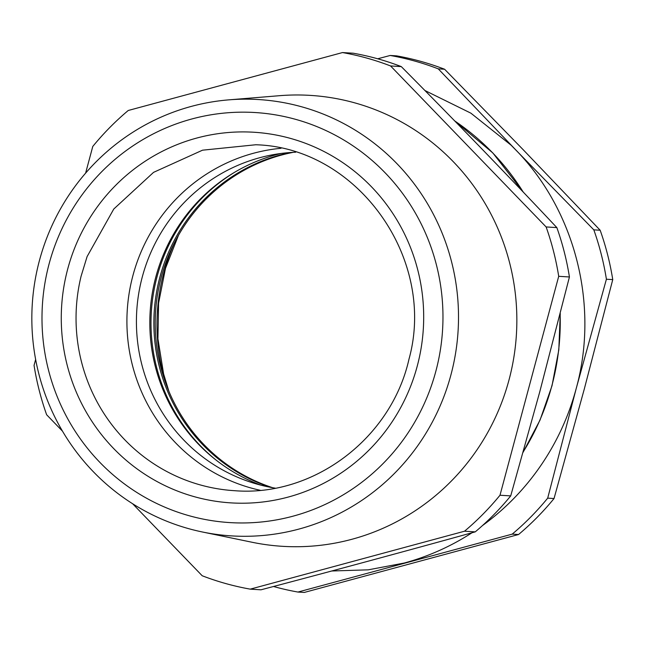 <?xml version="1.0" encoding="UTF-8"?>
<svg xmlns="http://www.w3.org/2000/svg" width="645" height="645" viewBox="0 0 645 645"><rect width="100%" height="100%" fill="white"/><g stroke="black" fill="none" stroke-linecap="round" stroke-linejoin="round"><path stroke-width="0.97" d="M234.264 172.497A174.835 170.627 -86.5 0 0 216.696 460.562M260.161 490.273A173.287 169.119 93.5 0 1 131.951 279.341A173.287 169.119 93.5 0 1 151.357 231.539A173.287 169.119 93.5 0 1 281.01 148.285M290.653 152.494A173.287 169.119 -86.5 0 0 159.347 366.723A173.287 169.119 -86.5 0 0 270.239 487.265M272.762 487.733A173.287 169.119 93.5 0 1 160.694 366.803A173.287 169.119 93.5 0 1 293.217 152.341M291.064 118.14A205.424 200.474 -86.5 0 0 56.486 241.432A205.424 200.474 -86.5 0 0 142.763 496.061A205.424 200.474 -86.5 0 0 193.895 516.992A205.424 200.474 -86.5 0 0 436.996 366.747A205.424 200.474 -86.5 0 0 291.064 118.14M139.062 507.663A218.591 213.326 93.5 0 1 37.055 270.295A218.591 213.326 93.5 0 1 228.741 99.862A218.591 213.326 93.5 0 1 296.869 105.522A218.591 213.326 93.5 0 1 453.217 365.505A218.591 213.326 93.5 0 1 202.393 531.988A218.591 213.326 93.5 0 1 193.476 529.94A218.591 213.326 93.5 0 1 139.062 507.663M228.741 99.862L279.406 95.702A225.895 220.453 93.5 0 1 349.808 101.547A225.895 220.453 93.5 0 1 509.711 263.176A225.895 220.453 93.5 0 1 252.171 542.276L202.393 531.988M132.62 503.745L202.191 575.751A272.311 265.756 -86.5 0 0 250.252 589.143L464.521 531.214A272.311 265.756 -86.5 0 0 499.996 495.239L558.707 276.31A272.311 265.756 -86.5 0 0 553.547 251.324A272.311 265.756 -86.5 0 0 546.122 226.943L390.572 65.951A272.311 265.756 -86.5 0 0 342.511 52.559L128.242 110.489A272.311 265.756 -86.5 0 0 92.767 146.463L85.624 173.118M35.636 359.483L34.056 365.392A272.311 265.756 -86.5 0 0 39.216 390.378A272.311 265.756 -86.5 0 0 46.642 414.759L62.476 431.15M250.252 589.143L260.975 589.804C333.884 570.583 405.31 551.273 475.244 531.867L464.521 531.214M499.996 495.239L510.711 495.892A272.311 265.756 93.5 0 1 475.244 531.867M546.122 226.943L556.845 227.596A272.311 265.756 93.5 0 1 564.27 251.977A272.311 265.756 93.5 0 1 569.43 276.971L539.68 392.136L510.711 495.892M569.43 276.971L558.707 276.31M556.845 227.596C506.486 174.029 454.636 120.365 401.287 66.604L390.572 65.951M342.511 52.559L353.234 53.212A272.311 265.756 93.5 0 1 401.287 66.604M424.902 90.51L470.866 113.157L511.122 145.206L593.819 229.854A272.311 265.756 93.5 0 1 601.245 254.235A272.311 265.756 93.5 0 1 606.405 279.221L576.178 388.629L547.694 498.15A272.311 265.756 93.5 0 1 512.219 534.125L297.95 592.054L304.295 592.441L518.564 534.512A272.311 265.756 -86.5 0 0 554.039 498.537L584.265 389.137L612.75 279.608A272.311 265.756 -86.5 0 0 607.59 254.622A272.311 265.756 -86.5 0 0 600.164 230.241L523.256 149.793L444.607 69.249A272.311 265.756 -86.5 0 0 396.554 55.857L390.209 55.47A272.311 265.756 93.5 0 1 438.269 68.862L444.607 69.249M512.219 534.125L518.564 534.512M471.963 532.778A247.559 241.593 93.5 0 1 404.222 563.037L368.255 569.833L331.724 570.994M377.704 58.784L390.209 55.47M606.405 279.221L612.75 279.608M547.694 498.15L554.039 498.537M576.178 388.637A247.559 241.593 93.5 0 1 482.525 525.53M438.269 68.862L515.178 149.301C575.219 210.334 599.382 305.077 576.178 388.629M297.95 592.054A272.311 265.756 93.5 0 1 273.512 586.49M593.819 229.854L600.164 230.241M281.212 153.437A173.287 169.119 -86.5 0 0 155.3 366.473A173.287 169.119 -86.5 0 0 260.983 485.185M275.181 488.144A169.071 164.999 93.5 0 1 252.816 482.863A169.071 164.999 93.5 0 1 141.763 364.328A169.071 164.999 93.5 0 1 272.827 154.752A169.071 164.999 93.5 0 1 295.668 152.22M234.627 490.7A173.287 169.119 93.5 0 1 81.085 276.237L87.099 256.581L113.77 209.036L153.566 172.352L202.514 150.188L255.718 144.762C357.298 147.463 436.923 258.54 408.962 359.249C391.184 438.552 313.414 497.061 234.627 490.7M66.669 273.109A185.671 181.197 -86.5 0 0 198.563 497.819A185.671 181.197 -86.5 0 0 418.291 362.014A185.671 181.197 -86.5 0 0 296.756 140.271A185.671 181.197 -86.5 0 0 73.111 252.05A185.671 181.197 -86.5 0 0 66.669 273.109M166.249 384.597A194.951 190.259 93.5 0 1 163.145 373.729A194.951 190.259 93.5 0 1 174.956 241.762M454.749 120.962A241.367 235.554 93.5 0 1 523.192 192.025M560.134 313.986A241.367 235.554 93.5 0 1 523.256 451.814M178.472 235.312L165.491 268.336L158.565 303.223L157.928 338.802L163.596 373.882L168.95 391.434M454.62 120.825L492.772 152.881L523.53 192.379M560.263 313.47L558.812 349.896L552.023 385.702L540.042 420.064L523.151 452.209"/></g></svg>

